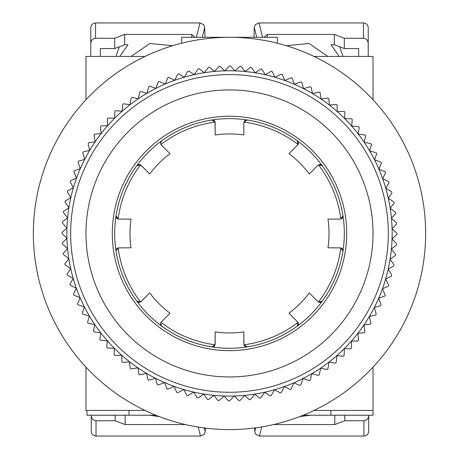 <?xml version="1.0" encoding="UTF-8"?>
<svg xmlns="http://www.w3.org/2000/svg" width="459" height="459" viewBox="0 0 459 459"><rect width="100%" height="100%" fill="white"/><g stroke="black" fill="none" stroke-linecap="round" stroke-linejoin="round"><path stroke-width="0.69" d="M245.353 120.31A2.869 2.869 0 0 1 247.166 119.994A114.813 114.813 0 0 1 247.166 346.889A114.813 114.813 0 0 1 161.769 140.735L160.593 143.047L160.983 144.493A2.869 2.869 0 0 1 161.769 140.735A114.813 114.813 0 0 1 247.166 119.994L243.947 122.094A2.869 2.869 0 0 0 243.849 122.828L243.947 122.094A112.277 112.277 0 0 1 298.017 144.493A2.869 2.869 0 0 1 297.564 145.078L298.017 144.493A2.869 2.869 0 0 0 298.298 142.261M373.018 400.879L373.018 367.131L373.018 410.444L314.002 410.444A196.142 196.142 0 0 1 144.998 410.444L85.982 410.444L85.982 367.131L85.982 400.879M85.982 66.004L85.982 99.746L85.982 56.44L144.998 56.44A196.142 196.142 0 0 1 181.661 43.226L181.661 37.299L277.339 37.299L277.339 43.226A196.142 196.142 0 0 1 314.002 56.44L373.018 56.44L373.018 99.746L373.018 66.004M85.982 99.746A196.142 196.142 0 0 0 85.982 367.131M70.675 233.442A158.825 158.825 0 0 1 229.5 74.616A158.825 158.825 0 0 1 388.325 233.442A158.825 158.825 0 0 1 229.5 392.267A158.825 158.825 0 0 1 70.675 233.442M392.152 233.442A162.652 162.652 0 0 0 70.818 197.714A162.652 162.652 0 0 0 66.922 238.296L62.063 233.442A167.437 167.437 0 0 1 62.068 232.374L66.934 228.077L62.395 222.931A167.437 167.437 0 0 1 62.464 221.863L67.593 217.882L63.382 212.454A167.437 167.437 0 0 1 63.52 211.398L68.89 207.749L65.029 202.069A167.437 167.437 0 0 1 65.235 201.019L70.818 197.714L67.324 191.799A167.437 167.437 0 0 1 67.593 190.766L73.377 187.823L70.261 181.701A167.437 167.437 0 0 1 70.594 180.685L76.55 178.109L73.824 171.804A167.437 167.437 0 0 1 74.22 170.811L80.325 168.614L78.001 162.147A167.437 167.437 0 0 1 78.46 161.184L84.691 159.376L82.775 152.778A167.437 167.437 0 0 1 83.291 151.843L89.625 150.426L88.128 143.724A167.437 167.437 0 0 1 88.707 142.824L95.116 141.808L94.043 135.026A167.437 167.437 0 0 1 94.674 134.16L101.135 133.552L100.487 126.713A167.437 167.437 0 0 1 101.175 125.892L107.658 125.686L107.446 118.824A167.437 167.437 0 0 1 108.181 118.043L114.664 118.25L114.882 111.388A167.437 167.437 0 0 1 115.662 110.653L122.128 111.267L122.771 104.428A167.437 167.437 0 0 1 123.597 103.751L130.012 104.767L131.085 97.985A167.437 167.437 0 0 1 131.951 97.36L138.285 98.771L139.783 92.07A167.437 167.437 0 0 1 140.689 91.502L146.92 93.309L148.836 86.717A167.437 167.437 0 0 1 149.777 86.206L155.882 88.403L158.212 81.943A167.437 167.437 0 0 1 159.175 81.49L165.137 84.066L167.862 77.76A167.437 167.437 0 0 1 168.86 77.37L174.644 80.319L177.759 74.197A167.437 167.437 0 0 1 178.775 73.87L184.363 77.175L187.863 71.265A167.437 167.437 0 0 1 188.896 71.002L194.266 74.651L198.127 68.97A167.437 167.437 0 0 1 199.177 68.775L204.307 72.751L208.512 67.324A167.437 167.437 0 0 1 209.574 67.192L214.445 71.489L218.989 66.337A167.437 167.437 0 0 1 220.056 66.274L224.646 70.864L229.5 66.004A167.437 167.437 0 0 1 230.567 66.01L234.859 70.875L240.011 66.337A167.437 167.437 0 0 1 241.078 66.406L245.06 71.535L250.488 67.324A167.437 167.437 0 0 1 251.543 67.462L255.193 72.832L260.873 68.97A167.437 167.437 0 0 1 261.923 69.177L265.227 74.76L271.137 71.265A167.437 167.437 0 0 1 272.176 71.535L275.119 77.319L281.241 74.197A167.437 167.437 0 0 1 282.256 74.536L284.832 80.491L291.138 77.76A167.437 167.437 0 0 1 292.131 78.162L294.328 84.267L300.788 81.943A167.437 167.437 0 0 1 301.758 82.396L303.565 88.633L310.164 86.717A167.437 167.437 0 0 1 311.099 87.233L312.516 93.567L319.217 92.07A167.437 167.437 0 0 1 320.118 92.643L321.134 99.058L327.915 97.985A167.437 167.437 0 0 1 328.782 98.616L329.39 105.077L336.229 104.428A167.437 167.437 0 0 1 337.049 105.111L337.256 111.6L344.118 111.388A167.437 167.437 0 0 1 344.893 112.122L344.692 118.606L351.554 118.824A167.437 167.437 0 0 1 352.282 119.604L351.674 126.064L358.513 126.713A167.437 167.437 0 0 1 359.19 127.539L358.175 133.948L364.957 135.026A167.437 167.437 0 0 1 365.582 135.893L364.171 142.227L370.872 143.724A167.437 167.437 0 0 1 371.44 144.631L369.633 150.862L376.225 152.778A167.437 167.437 0 0 1 376.736 153.719L374.538 159.824L380.999 162.147A167.437 167.437 0 0 1 381.452 163.117L378.876 169.078L385.176 171.804A167.437 167.437 0 0 1 385.566 172.796L382.622 178.58L388.739 181.701A167.437 167.437 0 0 1 389.066 182.716L385.767 188.305L391.676 191.799A167.437 167.437 0 0 1 391.94 192.837L388.291 198.208L393.971 202.069A167.437 167.437 0 0 1 394.166 203.119L390.19 208.248L395.618 212.454A167.437 167.437 0 0 1 395.744 213.515L391.452 218.386L396.605 222.931A167.437 167.437 0 0 1 396.668 223.998L392.078 228.582L396.937 233.442A167.437 167.437 0 0 1 396.932 234.509L392.066 238.8A162.652 162.652 0 0 0 392.152 233.442M85.982 233.442A143.518 143.518 0 0 1 229.5 89.924A143.518 143.518 0 0 1 373.018 233.442A143.518 143.518 0 0 1 229.5 376.959A143.518 143.518 0 0 1 85.982 233.442M112.294 233.442A117.206 117.206 0 0 0 229.5 350.647A117.206 117.206 0 0 0 346.706 233.442A117.206 117.206 0 0 0 229.5 116.236A117.206 117.206 0 0 0 112.294 233.442M66.922 238.296A162.652 162.652 0 0 0 390.11 259.134A162.652 162.652 0 0 0 392.066 238.8L396.605 243.953A167.437 167.437 0 0 1 396.536 245.02L391.407 249.002L395.618 254.424A167.437 167.437 0 0 1 395.48 255.485L390.11 259.134L393.971 264.814A167.437 167.437 0 0 1 393.765 265.864L388.182 269.169L391.676 275.079A167.437 167.437 0 0 1 391.407 276.117L385.623 279.061L388.739 285.182A167.437 167.437 0 0 1 388.406 286.198L382.45 288.774L385.176 295.08A167.437 167.437 0 0 1 384.78 296.072L378.675 298.27L380.999 304.73A167.437 167.437 0 0 1 380.54 305.7L374.309 307.507L376.225 314.105A167.437 167.437 0 0 1 375.709 315.04L369.375 316.458L370.872 323.159A167.437 167.437 0 0 1 370.293 324.06L363.884 325.075L364.957 331.857A167.437 167.437 0 0 1 364.326 332.723L357.865 333.332L358.513 340.171A167.437 167.437 0 0 1 357.825 340.991L351.342 341.192L351.554 348.06A167.437 167.437 0 0 1 350.819 348.834L344.336 348.633L344.118 355.495A167.437 167.437 0 0 1 343.338 356.224L336.872 355.616L336.229 362.455A167.437 167.437 0 0 1 335.403 363.132L328.988 362.117L327.915 368.898A167.437 167.437 0 0 1 327.049 369.524L320.715 368.112L319.217 374.814A167.437 167.437 0 0 1 318.311 375.382L312.08 373.569L310.164 380.167A167.437 167.437 0 0 1 309.223 380.677L303.118 378.48L300.788 384.94A167.437 167.437 0 0 1 299.825 385.394L293.863 382.817L291.138 389.117A167.437 167.437 0 0 1 290.14 389.507L284.356 386.564L281.241 392.68A167.437 167.437 0 0 1 280.225 393.007L274.637 389.708L271.137 395.618A167.437 167.437 0 0 1 270.104 395.882L264.734 392.233L260.873 397.913A167.437 167.437 0 0 1 259.823 398.108L254.693 394.132L250.488 399.559A167.437 167.437 0 0 1 249.426 399.686L244.555 395.394L240.011 400.546A167.437 167.437 0 0 1 238.944 400.609L234.354 396.019L229.5 400.879A167.437 167.437 0 0 1 228.433 400.873L224.141 396.002L218.989 400.546A167.437 167.437 0 0 1 217.922 400.477L213.94 395.348L208.512 399.559A167.437 167.437 0 0 1 207.457 399.422L203.807 394.051L198.127 397.913A167.437 167.437 0 0 1 197.077 397.706L193.773 392.124L187.863 395.618A167.437 167.437 0 0 1 186.824 395.348L183.881 389.565L177.759 392.68A167.437 167.437 0 0 1 176.744 392.347L174.168 386.392L167.862 389.117A167.437 167.437 0 0 1 166.869 388.721L164.672 382.617L158.212 384.94A167.437 167.437 0 0 1 157.242 384.481L155.435 378.25L148.836 380.167A167.437 167.437 0 0 1 147.901 379.65L146.484 373.316L139.783 374.814A167.437 167.437 0 0 1 138.882 374.234L137.866 367.825L131.085 368.898A167.437 167.437 0 0 1 130.218 368.267L129.61 361.807L122.771 362.455A167.437 167.437 0 0 1 121.951 361.767L121.744 355.283L114.882 355.495A167.437 167.437 0 0 1 114.107 354.761L114.308 348.272L107.446 348.06A167.437 167.437 0 0 1 106.718 347.279L107.326 340.813L100.487 340.171A167.437 167.437 0 0 1 99.81 339.344L100.825 332.93L94.043 331.857A167.437 167.437 0 0 1 93.418 330.991L94.829 324.656L88.128 323.159A167.437 167.437 0 0 1 87.56 322.252L89.367 316.021L82.775 314.105A167.437 167.437 0 0 1 82.264 313.164L84.462 307.06L78.001 304.73A167.437 167.437 0 0 1 77.548 303.76L80.124 297.805L73.824 295.08A167.437 167.437 0 0 1 73.434 294.081L76.378 288.298L70.261 285.182A167.437 167.437 0 0 1 69.934 284.161L73.233 278.579L67.324 275.079A167.437 167.437 0 0 1 67.06 274.046L70.709 268.676L65.029 264.814A167.437 167.437 0 0 1 64.834 263.764L68.81 258.635L63.382 254.424A167.437 167.437 0 0 1 63.256 253.368L67.548 248.497L62.395 243.953A167.437 167.437 0 0 1 62.332 242.886L66.922 238.296M425.642 233.442A196.142 196.142 0 0 0 229.5 37.299A196.142 196.142 0 0 0 33.358 233.442A196.142 196.142 0 0 0 229.5 429.578A196.142 196.142 0 0 0 425.642 233.442M172.618 45.728L149.932 43.479L131.154 56.44M343.005 56.44L339.694 46.795M267.247 37.299L267.247 34.431L334.313 34.431L334.313 44.735L330.979 44.735L339.212 56.44M358.663 48.562L358.663 56.44L358.663 48.562L344.313 48.562L334.313 44.735M100.337 56.44L100.337 48.562L100.337 56.44M115.995 56.44L119.306 46.795M90.767 56.44L90.767 43.41C91.071 40.306 92.666 38.585 95.552 38.258L114.687 38.258L114.687 48.562L124.687 44.735L128.021 44.735L119.788 56.44M327.846 56.44L309.079 43.479L286.382 45.728M344.313 48.562L344.313 38.258L363.448 38.258C366.334 38.585 367.929 40.306 368.233 43.41L368.233 56.44M114.687 48.562L100.337 48.562M124.687 44.735L124.687 34.431L191.753 34.431L191.753 37.299M202.276 37.299L204.737 27.46L203.716 24.654L199.992 22.95L95.552 22.95C92.666 23.248 91.071 24.809 90.767 27.632L90.767 43.41M368.233 43.41L368.233 27.632C367.929 24.809 366.334 23.248 363.448 22.95L259.008 22.95L255.284 24.654L254.263 27.46L254.016 37.299M334.313 34.431L344.313 38.258M267.247 34.431L264.212 37.299M124.687 34.431L114.687 38.258M194.788 37.299L191.753 34.431M204.737 27.46L204.984 37.299M373.018 410.444L373.018 415.229L303.147 415.229M155.853 415.229L86.94 415.229L86.94 410.444M129.036 415.229L129.036 410.444M330.916 410.444L330.916 415.229M299.784 416.554L310.605 415.229M185.442 424.569L125.164 424.569L125.164 415.229M149.353 415.229L159.284 416.583M115.163 415.229L115.163 420.742L96.029 420.742C93.143 420.415 91.548 418.694 91.243 415.59L91.243 415.229M368.709 415.229L368.709 415.59C368.405 418.694 366.81 420.415 363.93 420.742L344.789 420.742L344.789 415.229M334.789 415.229L334.789 424.569L273.558 424.569M255.669 427.828L254.739 431.54L255.766 434.346L259.484 436.05L363.93 436.05C366.81 435.752 368.405 434.191 368.709 431.368L368.709 415.59M91.243 415.59L91.243 431.368C91.548 434.191 93.143 435.752 96.029 436.05L200.474 436.05L204.192 434.346L205.213 431.54L205.299 428.081M125.164 424.569L115.163 420.742M334.789 424.569L344.789 420.742M254.739 431.54L254.653 427.96M298.298 324.611A2.869 2.869 0 0 0 298.017 322.39L297.231 326.148A114.813 114.813 0 0 1 116.052 215.776L118.152 218.995A2.869 2.869 0 0 0 118.892 219.092L118.152 218.995A112.277 112.277 0 0 1 140.552 164.924A2.869 2.869 0 0 1 141.137 165.378L149.726 173.967A99.505 99.505 0 0 1 170.025 153.667L161.436 145.078A2.869 2.869 0 0 1 160.983 144.493A112.277 112.277 0 0 1 215.053 122.094L215.151 134.975L215.151 122.828A2.869 2.869 0 0 0 211.834 119.994L215.053 122.094M118.152 218.995A2.869 2.869 0 0 1 116.052 215.776A114.813 114.813 0 0 1 211.834 119.994M138.331 302.24A2.869 2.869 0 0 0 140.552 301.959L136.793 301.167A114.813 114.813 0 0 1 116.052 251.107L116.018 250.666A2.869 2.869 0 0 1 116.311 249.398M116.024 250.843A2.869 2.869 0 0 1 116.018 250.666L118.152 247.889L131.033 247.791A99.505 99.505 0 0 1 131.033 219.092L118.892 219.092M213.682 346.556A2.869 2.869 0 0 0 215.053 344.789L211.834 346.889A114.813 114.813 0 0 1 161.769 326.148L160.593 323.83A2.869 2.869 0 0 1 160.604 323.606M161.769 326.148A2.869 2.869 0 0 1 160.593 323.83L161.436 321.805L170.025 313.216A99.505 99.505 0 0 1 149.726 292.917L140.552 301.959A112.277 112.277 0 0 1 118.152 247.889A2.869 2.869 0 0 0 116.511 249.053M161.436 145.078L160.983 144.493M116.052 215.776A114.813 114.813 0 0 1 136.793 165.71A2.869 2.869 0 0 1 138.067 164.729M138.325 164.643A2.869 2.869 0 0 1 140.552 164.924L136.793 165.71M149.726 173.967L140.552 164.924M136.793 301.167A2.869 2.869 0 0 0 138.291 302.229M160.627 323.388A2.869 2.869 0 0 1 160.983 322.39A112.277 112.277 0 0 0 215.053 344.789L215.151 331.903L215.151 344.049M211.834 346.889A2.869 2.869 0 0 0 213.647 346.574M245.324 346.562A2.869 2.869 0 0 1 243.947 344.789L247.166 346.889A2.869 2.869 0 0 1 245.571 346.683M243.849 344.049L243.849 331.903L243.947 344.789A112.277 112.277 0 0 0 298.017 322.39L288.975 313.216A99.505 99.505 0 0 0 309.274 292.917L317.863 301.506L309.274 292.917M297.231 326.148A2.869 2.869 0 0 0 298.287 324.651M342.615 249.26A2.869 2.869 0 0 0 340.848 247.889L342.948 251.107A114.813 114.813 0 0 1 322.207 301.167A2.869 2.869 0 0 1 320.933 302.148M320.675 302.24A2.869 2.869 0 0 1 318.448 301.959L317.863 301.506M322.207 301.167L318.448 301.959A112.277 112.277 0 0 0 340.848 247.889L327.967 247.791A99.505 99.505 0 0 0 327.967 219.092L340.108 219.092A2.869 2.869 0 0 0 342.948 215.776L340.848 218.995L340.108 219.092M342.948 251.107A2.869 2.869 0 0 0 342.632 249.294M320.709 164.655A2.869 2.869 0 0 1 322.207 165.71L318.448 164.924A2.869 2.869 0 0 0 317.863 165.378L318.448 164.924A112.277 112.277 0 0 1 340.848 218.995M320.669 164.643A2.869 2.869 0 0 0 318.448 164.924M309.274 173.967L317.863 165.378L309.274 173.967A99.505 99.505 0 0 0 288.975 153.667L297.564 145.078M247.166 119.994A114.813 114.813 0 0 1 297.231 140.735A2.869 2.869 0 0 1 298.207 142.003M297.231 140.735L298.017 144.493M245.318 120.327A2.869 2.869 0 0 0 243.947 122.094M243.849 134.975L243.849 122.828L243.849 134.975A99.505 99.505 0 0 0 215.151 134.975M141.137 301.506L149.726 292.917M215.151 331.903A99.505 99.505 0 0 0 243.849 331.903M262.594 37.299L259.008 22.95M363.448 22.95L363.448 38.258M95.552 38.258L95.552 22.95M199.992 22.95L196.406 37.299M254.263 27.46L256.724 37.299M198.225 427.071L200.474 436.05M96.029 436.05L96.029 420.742M363.93 420.742L363.93 436.05M259.484 436.05L261.768 426.91M205.213 431.54L204.318 427.96M322.207 165.71A114.813 114.813 0 0 1 342.948 215.776"/></g></svg>
